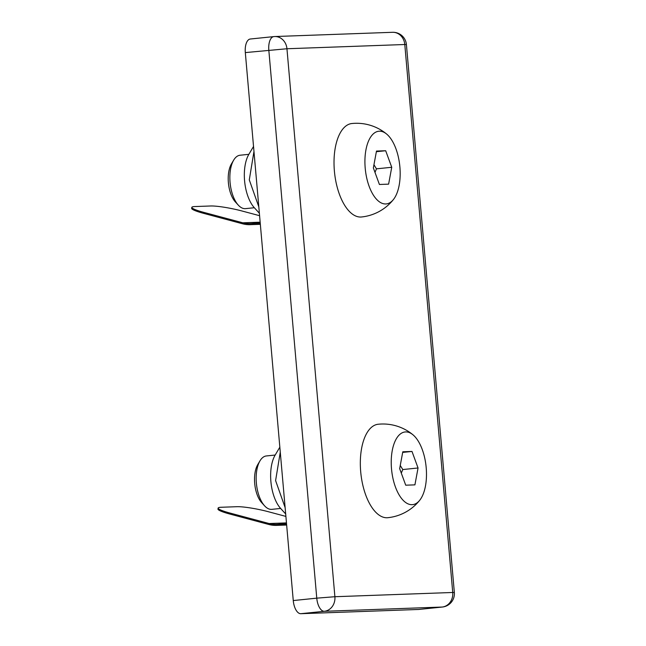<?xml version="1.0" encoding="UTF-8"?>
<svg xmlns="http://www.w3.org/2000/svg" width="646" height="646" viewBox="0 0 646 646"><rect width="100%" height="100%" fill="white"/><g stroke="black" fill="none" stroke-linecap="round" stroke-linejoin="round"><path stroke-width="0.97" d="M254.33 207.729L245.545 208.634A26.841 12.726 -95.9 0 1 238.293 205.129A26.841 12.726 -95.9 0 1 233.682 160.127A26.841 12.726 -95.9 0 1 240.07 155.226L248.855 154.329A31.872 15.108 84.1 0 0 244.576 180.743A31.872 15.108 84.1 0 0 254.346 207.746L259.369 213.245M238.293 205.129L235.33 201.883A22.65 10.74 -95.9 0 1 231.438 163.914L233.682 160.127M373.945 164.746L376.465 168.84L374.987 172.385M373.356 167.936L379.412 184.473L388.609 184.142L391.742 167.274L385.686 150.736L376.489 151.059L373.356 167.936M393.406 199.557A46.972 46.972 0 0 1 361.477 216.983A46.972 22.271 -95.9 0 1 334.531 172.53A46.972 22.271 -95.9 0 1 351.9 123.523A46.972 46.972 0 0 1 386.696 134.11A36.531 17.321 -95.9 0 1 399.89 166.983A36.531 17.321 -95.9 0 1 393.406 199.557A36.531 17.321 -95.9 0 1 365.321 169.373A36.531 17.321 -95.9 0 1 386.696 134.11M376.465 168.84L391.742 167.274M376.376 151.689L385.686 150.736M260.29 223.702L252.021 224.55A33.35 29.353 87.9 0 1 250.317 224.671A33.35 29.353 87.9 0 1 242.63 223.799L203.538 213.333A23.49 2.907 11.3 0 1 191.652 208.335L191.846 207.358A23.49 2.907 11.3 0 1 194.721 206.559L210.644 205.985A23.49 2.907 11.3 0 1 241.951 210.984L259.587 215.699M191.846 207.358A23.49 2.907 11.3 0 0 203.732 212.356L242.831 222.813A32.348 28.464 87.9 0 0 250.277 223.661A32.348 28.464 87.9 0 0 251.932 223.548L260.201 222.7M253.967 151.463L249.291 179.887L258.812 206.857M280.647 508.45L271.853 509.347A26.841 12.726 -95.9 0 1 264.602 505.85A26.841 12.726 -95.9 0 1 259.991 460.84A26.841 12.726 -95.9 0 1 266.378 455.947L275.172 455.042M264.602 505.85L261.638 502.596A22.65 10.74 -95.9 0 1 257.746 464.627L259.991 460.84M400.262 465.459L402.773 469.553L401.295 473.098M399.664 468.649L405.72 485.194L414.918 484.863L418.051 467.987L411.995 451.449L402.797 451.78L399.664 468.649M419.714 500.27A46.972 46.972 0 0 1 387.786 517.704A46.972 22.271 -95.9 0 1 360.839 473.243A46.972 22.271 -95.9 0 1 378.209 424.244A46.972 46.972 0 0 1 413.004 434.831A36.531 17.321 -95.9 0 1 426.198 467.696A36.531 17.321 -95.9 0 1 419.714 500.27A36.531 17.321 -95.9 0 1 391.629 470.086A36.531 17.321 -95.9 0 1 413.004 434.831M402.773 469.553L418.051 467.987M402.684 452.402L411.995 451.449M286.598 524.423L278.329 525.271A33.35 29.353 87.9 0 1 276.625 525.384A33.35 29.353 87.9 0 1 268.946 524.512L229.847 514.046A23.49 2.907 11.3 0 1 217.96 509.048L218.162 508.071A23.49 2.907 11.3 0 1 221.029 507.272L236.953 506.698A23.49 2.907 11.3 0 1 268.26 511.697L285.895 516.412M218.162 508.071A23.49 2.907 11.3 0 0 230.041 513.069L269.14 523.535A32.348 28.464 87.9 0 0 276.585 524.382A32.348 28.464 87.9 0 0 278.24 524.269L286.509 523.422M280.275 452.184L275.6 480.608L285.12 507.57M279.839 447.185L275.18 455.026A31.872 15.108 84.1 0 0 270.884 481.456A31.872 15.108 84.1 0 0 280.655 508.467L285.677 513.958M250.519 39.002A13.421 6.363 84.1 0 0 250.317 39.01A13.421 6.363 84.1 0 0 245.319 52.592L293.26 600.562A13.421 6.363 84.1 0 0 300.794 613.7L418.632 609.461A13.421 6.363 84.1 0 0 418.834 609.444A13.421 6.363 84.1 0 0 419.028 609.42M252.021 224.55L260.338 224.251M203.538 213.333L203.732 212.356M260.152 222.192L242.831 222.813M278.329 525.271L286.646 524.972M229.847 514.046L230.041 513.069M286.461 522.905L269.14 523.535M404.792 44.509L406.407 44.542A13.421 13.421 0 0 0 392.55 32.3A13.421 11.814 87.9 0 1 404.792 44.509L286.953 48.749L334.894 596.718L316.766 598.156A13.421 6.363 84.1 0 0 324.308 611.294A13.421 11.814 -92.1 0 0 334.894 596.718L452.733 592.479A13.421 11.814 87.9 0 1 442.147 607.046A13.421 6.363 84.1 0 0 442.348 607.038A13.421 13.421 0 0 0 454.348 592.511L452.733 592.479L404.792 44.509M245.319 52.592L286.953 48.749A13.421 11.814 -92.1 0 0 274.712 36.539A13.421 11.814 -92.1 0 0 274.025 36.588A13.421 6.363 84.1 0 0 273.831 36.604A13.421 6.363 84.1 0 0 268.825 50.186L316.766 598.156L293.26 600.562M300.794 613.7L324.308 611.294L442.147 607.046L418.632 609.461M250.317 224.671L260.338 224.307M248.871 154.305L253.531 146.464M276.625 525.384L286.646 525.028M250.317 39.01L273.831 36.604A13.421 13.421 0 0 1 274.712 36.539L392.55 32.3M418.834 609.444L442.348 607.038M454.348 592.511L406.407 44.542"/></g></svg>
